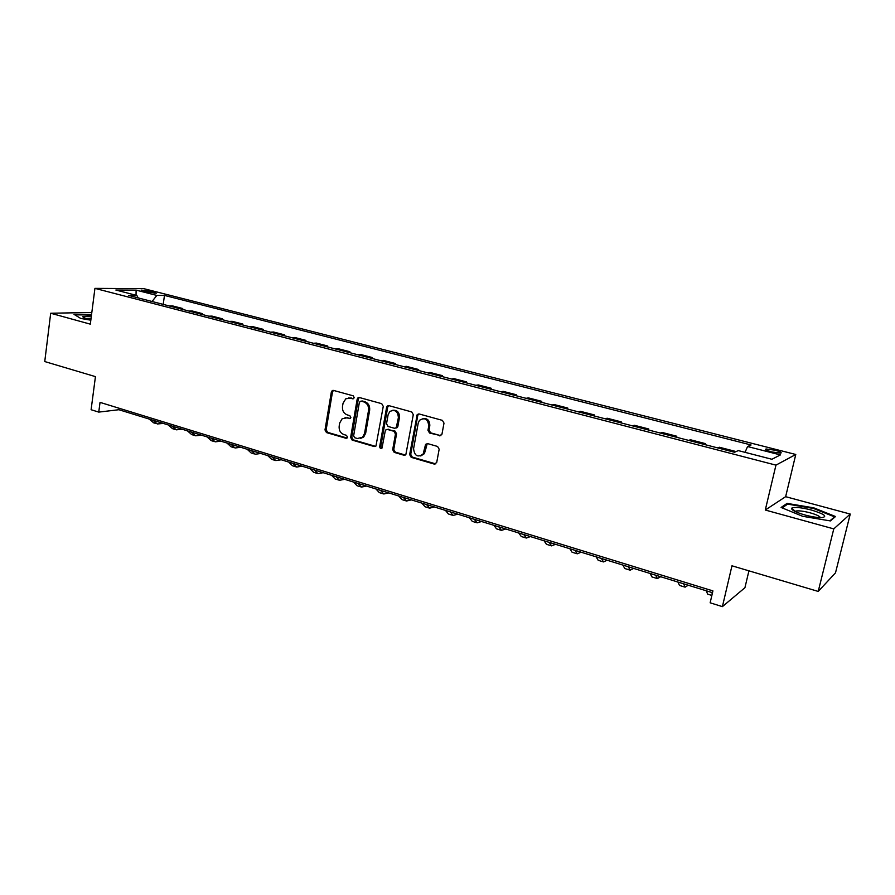 <?xml version="1.0" encoding="UTF-8"?>
<svg xmlns="http://www.w3.org/2000/svg" width="895" height="895" viewBox="0 0 895 895"><rect width="100%" height="100%" fill="white"/><g stroke="black" fill="none" stroke-linecap="round" stroke-linejoin="round"><path stroke-width="1.34" d="M354.252 397.682L353.201 395.825L333.533 390.421L332.28 390.578L331.34 392.032L324.997 429.947L326.474 432.576L345.962 438.27L347.506 437.174L346.466 435.317L343.926 434.578C340.413 433.135 338.836 430.316 339.171 426.121L339.708 422.966L342.158 418.737L346.768 417.875L350.348 418.401L350.874 417.495L349.822 415.638L347.271 414.911C343.747 413.49 342.158 410.671 342.505 406.453L343.042 403.276L345.783 398.812L350.135 398.107L352.697 398.823L354.252 397.682M775.092 450.219L766.019 448.977C764.61 449.503 766.478 450.476 771.624 451.908L780.742 453.161C782.14 452.624 780.261 451.639 775.092 450.219M439.546 435.854L441.951 434.22L443.998 423.122L442.41 420.37L419.061 413.949L417.215 414.519L409.653 454.615L411.197 457.345L434.332 464.102L436.704 462.502L439.165 449.212L437.588 446.46L427.609 443.607L425.595 444.356L423.145 454.033C417.764 457.748 414.575 455.991 413.579 448.775L418.233 423.055L419.498 420.303C424.879 417.159 427.967 419.05 428.761 425.986L427.967 430.305L429.544 433.035L440.933 435.686M91.827 312.478L50.691 313.239L44.75 361.558L95.441 376.627L91.1 409.72L98.752 412.103L100.039 402.381L712.912 590.901L710.149 602.805L722.399 606.631L744.931 587.713L748.925 570.842M833.782 528.889L850.25 514.066L785.642 496.68L765.281 510.027L833.782 528.889L818.22 591.427L731.965 565.797L722.399 606.631M765.281 510.027L775.954 465.131L94.937 288.369L143.782 288.649L795.778 454.481L775.954 465.131M50.691 313.239L90.317 324.158L94.937 288.369M383.261 406.364L381.729 403.679L359.421 397.537L358.011 397.783L357.183 399.159L350.627 437.42L352.127 440.071L374.222 446.538L375.945 446.068L383.261 406.364M388.9 405.648L411.722 411.935L413.289 414.642L405.86 454.57L403.936 455.219L394.214 452.378L392.681 449.67L395.467 433.986L393.934 431.289L387.513 429.466L385.801 429.924L385.23 431.066L381.997 448.093C380.643 448.809 379.872 448.305 379.693 446.56L386.606 407.281L387.289 406.028L388.9 405.648M850.25 514.066L835.505 572.834L818.22 591.427M143.088 291.255L156.211 293.258L150.942 291.278L141.197 290.148L143.088 291.255M138.154 297.901L136.857 295.462L128.768 295.473L734.515 452.266L738.297 450.599L771.904 459.269L780.384 454.928L747.56 446.527L751.073 444.983L164.467 295.417L156.838 295.428L152.049 301.492M136.857 295.462L115.858 290.036L136.107 290.125L156.838 295.428M785.642 496.68L795.778 454.481M98.752 412.103L118.878 409.72L712.498 592.703M332.571 390.444L332.336 391.909M119.08 408.232L118.878 409.72M163.214 304.389L164.467 295.417M182.602 309.401L182.725 308.529L172.601 305.922L169.289 305.956M202.304 314.503L202.438 313.63L192.145 310.968L188.879 311.035M222.329 319.683L222.463 318.81L212.003 316.103L208.792 316.181M242.69 324.952L242.825 324.068L232.197 321.316L229.03 321.417M263.387 330.311L263.533 329.416L252.726 326.619L249.604 326.742M284.431 335.759L284.576 334.853L273.59 332.023L270.514 332.157M305.833 341.297L305.978 340.391L294.802 337.505L291.792 337.661M327.592 346.936L327.749 346.018L316.382 343.076L313.429 343.266M349.732 352.664L349.889 351.735L338.332 348.748L335.435 348.96M372.264 358.492L372.421 357.564L360.663 354.521L357.821 354.756M395.176 364.422L395.344 363.493L383.373 360.394L380.599 360.651M418.502 370.463L418.67 369.523L406.487 366.368L403.779 366.659M442.242 376.605L442.421 375.654L430.014 372.454L427.374 372.756M466.407 382.859L466.586 381.908L453.966 378.641L451.393 378.977M491.008 389.236L491.198 388.262L478.344 384.939L475.849 385.309M516.068 395.713L516.258 394.74L503.169 391.361L500.752 391.753M541.587 402.325L541.777 401.34L528.453 397.895L526.115 398.32M567.575 409.049L567.777 408.053L554.206 404.551L551.958 405.01M594.067 415.906L594.269 414.9L580.43 411.331L578.282 411.823M621.052 422.887L621.264 421.881L607.168 418.233L605.098 418.759M648.551 430.014L648.774 428.996L634.41 425.282L632.441 425.841M676.598 437.263L676.821 436.245L662.166 432.453L660.297 433.046M705.182 444.67L705.417 443.629L690.47 439.769L688.714 440.407M734.325 452.21L734.571 451.169L719.334 447.231L717.689 447.903M182.725 308.529L179.436 308.585M202.438 313.63L199.193 313.697M222.463 318.81L219.275 318.9M242.825 324.068L239.681 324.18M263.533 329.416L260.434 329.55M284.576 334.853L281.533 335.01M305.978 340.391L302.991 340.57M327.749 346.018L324.818 346.22M349.889 351.735L347.025 351.959M372.421 357.564L369.613 357.81M395.344 363.493L392.603 363.762M418.67 369.523L415.996 369.814M442.421 375.654L439.814 375.978M466.586 381.908L464.057 382.254M491.198 388.262L488.748 388.643M516.258 394.74L513.887 395.154M541.777 401.34L539.495 401.777M567.777 408.053L565.584 408.534M594.269 414.9L592.166 415.414M621.264 421.881L619.25 422.429M648.774 428.996L646.861 429.566M676.821 436.245L675.009 436.861M705.417 443.629L703.705 444.289M734.571 451.169L732.983 451.863M745.043 452.344L747.56 446.527M136.04 295.249L136.107 290.125M91.558 314.503L74.005 314.358L80.74 318.452L90.831 320.186M835.527 516.527L813.812 507.857L787.074 503.393L781.1 507.465L802.692 516.314L830.403 520.924L835.527 516.527M786.761 504.713L787.074 503.393M813.644 508.505L813.812 507.857M353.704 398.622L348.569 397.917M345.045 417.685L350.37 418.39M333.488 390.41L332.504 391.887L326.16 429.745L327.626 432.363L347.047 438.035M359.32 397.514L358.313 399.002L351.769 437.196L353.256 439.848L375.598 446.359M360.976 401.105L359.398 402.235L353.626 435.854L354.677 437.711L357.385 438.494L362.542 437.252L364.545 433.437L368.539 410.391C368.885 406.129 367.274 403.287 363.694 401.855L361.166 401.083M360.472 438.472L363.672 437.04L365.663 433.225L364.545 433.437M362.095 400.938L364.824 401.687C368.393 403.119 370.004 405.95 369.657 410.212L365.663 433.225M387.278 429.41L395.019 431.077L396.563 433.773L393.766 449.435L395.299 452.132L405.345 455.029M388.743 405.614L387.714 407.113L380.8 446.325L381.874 448.205M398.387 417.641C397.85 411.197 394.986 409.16 389.817 411.521L388.106 414.777L386.517 423.76L388.05 426.456L394.471 428.269L396.239 427.765L398.387 417.641L399.472 417.439C399.494 412.349 397.268 409.955 392.804 410.246M395.803 428.112L397.324 427.564L397.861 426.456L396.776 426.658M399.472 417.439L397.861 426.456M422.921 418.502C427.53 418.155 429.824 420.572 429.813 425.774L429.018 430.081L430.596 432.822L440.586 435.63M420.717 455.98L424.196 453.787L425.091 451.539L424.04 451.796M427.251 443.551L425.091 451.539M418.815 413.893L417.775 415.403L410.715 454.369L412.271 457.088L435.798 463.901M163.36 423.436L157.341 423.961L152.933 420.214M156.233 423.626L153.582 422.798L149.163 419.05M182.244 429.253L176.304 429.824L171.974 426.087M175.219 429.488L172.489 428.649L168.148 424.901M201.431 435.16L195.569 435.787L191.329 432.05M194.495 435.451L191.687 434.59L187.435 430.853M220.92 441.168L215.136 441.839L210.985 438.114M214.084 441.515L211.198 440.62L207.025 436.894M240.721 447.276L235.027 447.992L230.966 444.267M233.987 447.668L231.022 446.75L226.938 443.025M91.357 316.069L82.81 316.483C82.553 317.367 85.249 318.396 90.91 319.593M91.066 318.296L86.211 318.452M74.811 314.85L91.503 314.962M804.963 514.994C811.821 516.807 817.426 517.69 821.778 517.646C827.864 516.583 824.418 514.054 811.452 510.038C801.137 507.454 794.581 506.816 791.762 508.114C790.956 509.87 795.364 512.164 804.963 514.994M820.424 517.646C819.831 516.225 816.408 514.614 810.143 512.824C803.699 511.157 799 510.553 796.047 511.011L795.107 511.504M782.129 507.879L787.611 504.131L813.521 508.461L834.565 516.874L829.922 520.845M834.409 517.489L834.565 516.874M260.837 453.474L255.243 454.235L251.271 450.532M254.225 453.922L251.171 452.982L247.177 449.268M281.287 459.784L275.783 460.589L271.912 456.886M274.787 460.287L271.644 459.314L267.75 455.611M302.074 466.194L296.67 467.045L292.9 463.364M295.697 466.754L292.464 465.747L288.671 462.055M323.207 472.705L317.904 473.612L314.234 469.942M316.953 473.321L313.63 472.291L309.938 468.611M344.687 479.328L339.496 480.291L335.938 476.632M338.567 480.011L335.144 478.948L331.564 475.279M358.28 397.626L358.604 398.208M366.536 486.063L361.457 487.081L358.011 483.434M360.551 486.802L357.027 485.716L353.57 482.058M388.754 492.91L383.787 493.995L380.464 490.348M382.903 493.716L379.29 492.597L375.945 488.961M411.353 499.88L406.509 501.021L403.309 497.396M405.648 500.752L401.933 499.6L398.711 495.975M434.343 506.962L429.622 508.17L426.546 504.556M428.794 507.912L424.968 506.727L421.869 503.113M457.737 514.178L453.15 515.442L450.207 511.85M452.344 515.196L448.406 513.976L445.442 510.385M481.544 521.505L477.091 522.848L474.283 519.268M476.319 522.602L472.269 521.349L469.439 517.78M505.776 528.979L501.457 530.377L498.795 526.831M500.719 530.153L496.546 528.856L493.861 525.309M530.433 536.575L526.271 538.052L523.754 534.516M525.555 537.828L521.27 536.508L518.731 532.972M555.549 544.317L551.533 545.861L549.172 542.359M550.85 545.659L546.442 544.294L544.059 540.781M581.112 552.204L577.253 553.815L575.06 550.336M576.615 553.625L572.073 552.215L569.846 548.724M607.146 560.225L603.465 561.926L601.44 558.469M602.85 561.736L598.184 560.292L596.126 556.824M633.671 568.403L630.158 570.182L628.301 566.748M629.588 570.003L624.777 568.515L622.886 565.081M660.689 576.727L657.355 578.584L655.688 575.183M656.829 578.427L651.873 576.895L650.173 573.482M688.221 585.218L685.078 587.165L683.59 583.786M684.585 587.008L679.495 585.431L677.974 582.052M712.163 594.123L712.051 592.557M711.861 595.443L707.632 594.135L706.312 590.789M150.707 292.945L150.942 291.278M154.119 293.303L154.287 292.139M351.276 397.951L350.135 398.107M350.292 418.446L349.318 418.603M347.909 417.696L346.768 417.875M347.003 438.08L345.962 438.27M327.626 432.363L326.474 432.576M326.16 429.745L324.997 429.947M332.504 391.887L331.34 392.032M353.614 398.689L352.697 398.823M375.341 446.303L374.222 446.538M353.256 439.848L352.127 440.071M351.769 437.196L350.627 437.42M358.313 399.002L357.183 399.159M369.657 410.212L368.539 410.391M364.824 401.687L363.694 401.855M405.01 454.962L403.936 455.219M395.299 452.132L394.214 452.378M393.766 449.435L392.681 449.67M396.563 433.773L395.467 433.986M395.019 431.077L393.934 431.289M388.609 429.253L387.513 429.466M380.8 446.325L379.693 446.56M387.714 407.113L386.606 407.281M430.596 432.822L429.544 433.035M429.018 430.081L427.967 430.305M429.813 425.774L428.761 425.986M426.288 444.983L425.237 445.229M435.373 463.834L434.332 464.102M412.271 457.088L411.197 457.345M410.715 454.369L409.653 454.615M417.775 415.403L416.712 415.593M765.829 449.805L766.019 448.977M333.432 390.433L332.28 390.578M359.141 397.626L358.011 397.783M363.672 437.04L362.542 437.252M397.324 427.564L396.239 427.765M388.385 405.86L387.289 406.028M424.196 453.787L423.145 454.033M426.647 444.121L425.595 444.356M418.278 414.329L417.215 414.519M84.779 317.982L82.81 316.483M795.845 511.839L796.047 511.011M795.219 511.381L791.762 508.114"/></g></svg>
